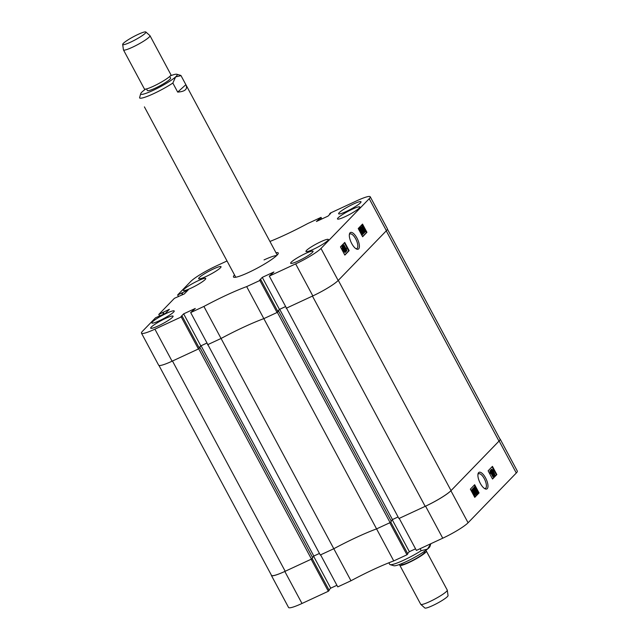 <?xml version="1.0" encoding="UTF-8"?>
<svg xmlns="http://www.w3.org/2000/svg" width="640" height="640" viewBox="0 0 640 640"><rect width="100%" height="100%" fill="white"/><g stroke="black" fill="none" stroke-linecap="round" stroke-linejoin="round"><path stroke-width="0.96" d="M485.576 477.928A9.2 3.576 65.1 0 0 478.064 473.712A9.2 3.576 65.1 0 0 480.312 483.36A9.2 3.576 65.1 0 0 485.088 488.84A9.2 3.576 65.1 0 0 487.984 486.424A9.2 3.576 65.1 0 0 485.576 477.928M484.44 488.472A8.056 3.128 65.1 0 0 485.376 488.392A8.056 3.128 65.1 0 0 484.296 478.704A8.056 3.128 65.1 0 0 478.6 473.776A8.056 3.128 65.1 0 0 477.936 474.448M492.592 472.632L492.392 472.184M494.824 475.176L494.424 475.384L494.968 475.112L493.184 473.984M494.496 475.328L493.12 474.008M493.24 475.84L490.712 470.072L491.312 469.72L494.08 476.032L491.312 469.72M493.392 476.616L490.952 472.064L491.112 473.288L490.752 472.616L490.44 470.616L493.568 476.44L492.92 476.84L491.04 473.328M491.112 473.288L490.64 473.504L490.28 472.832L489.864 470.952L490.44 470.616M492.448 478.856L496.376 474.8L492.064 466.76M474.368 487.84L474.336 486.976L475.416 487.072L476.792 489.288L477.968 492.656L477.032 492.704M477.872 492.704L477.448 492.912M473.792 489.608L473.44 487.896L474.04 488.216L473.44 487.896L473.912 487.68L475.896 490.216L477.072 493.584L476.552 493.832L475.552 492.888M476.968 493.624L476.552 493.832M476.144 494.416L473.704 489.864L473.888 491.064L473.528 490.392L473.168 488.44L476.296 494.264L475.672 494.64L473.784 491.112M473.056 490.608L472.6 488.76L473.168 488.44M472.048 489.648L472.696 489.336L474.112 492.08L475.096 495.624L474.408 495.408L474.28 496.48M474.624 495.84L473.936 495.632L474.928 495.696M471.504 491.304L471.472 489.928L472.672 489.96L472.448 489.184M474.672 497.208L478.6 493.152L478 492.04M475.24 486.888L474.288 485.112M425.568 506.168A22.576 3.072 -28.2 0 0 450.904 490.744L499.128 440.984A22.576 3.072 -28.2 0 0 500.152 439.064L517.32 471.096A22.576 3.072 151.8 0 1 516.296 473.008L468.08 522.768A22.576 3.072 151.8 0 1 442.744 538.2L425.568 506.168L399.224 518.384L416.4 550.416L442.744 538.2M415.544 548.824L409.368 551.688L407.608 553.496M350.976 580.76L333.808 548.728L320.592 554.856L337.768 586.888L350.976 580.76A65.848 8.952 151.8 0 1 393.752 560.92L406.968 554.792L407.824 553.904L390.712 521.984M328.976 589.968L330.728 588.16L336.912 585.296M271.344 575.072A22.576 3.072 -28.2 0 0 271.384 575.448A22.576 3.072 -28.2 0 0 284.816 571.448L301.992 603.48L328.328 591.264L329.192 590.376L312.08 558.456M301.992 603.48A22.576 3.072 151.8 0 1 288.56 607.48L271.384 575.448M406.968 554.792L389.792 522.76L376.576 528.888L393.752 560.92M328.328 591.264L311.16 559.232L284.816 571.448M277.368 312.36L278.608 311.08L391.344 521.336L390.104 522.616L277.368 312.36L263.84 318.632L246.664 286.608L259.88 280.48L277.056 312.504L263.84 318.632A65.848 8.952 -28.2 0 0 221.064 338.472L333.808 548.728A65.848 8.952 151.8 0 1 376.576 528.888A65.848 8.952 -28.2 0 0 333.808 548.728L320.28 555L207.792 344.488M474.664 484.72L470.36 489.168L474.76 497.376L479.072 492.928L474.664 484.72M492.448 466.368L488.136 470.816L492.536 479.032L496.848 474.584L492.448 466.368M392.256 519.776L409.368 551.688M313.616 556.248L330.728 588.16M496.376 474.8L496.848 474.584M478.6 493.152L479.072 492.928M475.096 495.624L474.408 495.408M474.656 496.304L474.112 496.168M474.384 496.04L474.128 495.128L473.664 495.344M474.128 495.128L472.648 493.44M472.936 493.304L471.944 489.712L472.672 489.96M472.296 490.392L472.848 490.584L472.296 490.392L473.968 494.552L472.848 490.584L471.824 490.608M472.984 492.96L472.376 490.8M474.232 494.8L474.744 494.936L473.136 490.904L474.616 495M473.96 492.232L473.56 492.416M474.272 495.16L473.488 492.456M473.072 488.544L472.6 488.76M477.072 493.584L475.088 491.048L474.672 491.24M475.088 491.048L473.912 487.68L474.512 488M475.744 490.368L474.224 488.288L475.232 490.896L476.752 492.976L475.744 490.368L475.272 490.584L473.752 488.504M476.28 493.2L475.272 490.584M477.968 492.656L475.872 490.176M475.984 490.12L474.808 486.752L475.416 487.072M476.648 489.44L475.12 487.36L477.656 492.056L476.648 489.44L476.176 489.656L474.648 487.576M477.184 492.272L476.176 489.656M490.752 472.616L490.28 472.832M490.328 470.736L489.864 470.952M493.952 476.16L493.52 476.36M491.184 469.848L490.712 470.072M493.592 473.792L493.056 472.072L492.584 472.288M493.056 472.072L491.968 471.208M492.216 471.096L491.8 469.216L491.328 469.44M494.968 475.112L492.992 470.336L491.864 469.176L491.392 469.392M492.816 470.512L492.12 469.816L492.384 470.904L493.088 471.6L492.816 470.512L491.648 470.032M492.616 471.824L492.344 470.728M494.288 473.104L493.4 472.208L494.648 474.512L494.288 473.104L493.816 473.328L492.928 472.424M494.176 474.736L493.816 473.328M351.72 243.544A9.2 3.576 65.1 0 0 356.496 249.024A9.2 3.576 65.1 0 0 359.392 246.608A9.2 3.576 65.1 0 0 356.984 238.104A9.2 3.576 65.1 0 0 349.48 233.888A9.2 3.576 65.1 0 0 351.72 243.544M355.848 248.648A8.056 3.128 65.1 0 0 356.792 248.576A8.056 3.128 65.1 0 0 355.704 238.888A8.056 3.128 65.1 0 0 350.008 233.96A8.056 3.128 65.1 0 0 349.344 234.632M353.448 204.016A12.696 1.728 -28.2 0 0 338.624 213.776A12.696 1.728 -28.2 0 0 346.176 211.528A12.696 1.728 -28.2 0 0 361.008 201.768A12.696 1.728 -28.2 0 0 353.448 204.016M305.504 253.504A12.696 1.728 -28.2 0 0 290.672 263.256A12.696 1.728 -28.2 0 0 298.232 261.008A12.696 1.728 -28.2 0 0 313.056 251.256A12.696 1.728 -28.2 0 0 305.504 253.504M165.528 318.424A12.696 1.728 -28.2 0 0 150.704 328.176A12.696 1.728 -28.2 0 0 158.256 325.928A12.696 1.728 -28.2 0 0 173.088 316.176A12.696 1.728 -28.2 0 0 165.528 318.424M213.48 268.936A12.696 1.728 -28.2 0 0 198.656 278.696A12.696 1.728 -28.2 0 0 206.208 276.448A12.696 1.728 -28.2 0 0 221.032 266.688A12.696 1.728 -28.2 0 0 213.48 268.936M352.312 209.216A12.696 1.728 -28.2 0 0 337.48 218.968A12.696 1.728 -28.2 0 0 345.04 216.72A12.696 1.728 -28.2 0 0 359.864 206.968A12.696 1.728 -28.2 0 0 352.312 209.216M320.792 241.736A12.696 1.728 -28.2 0 0 305.968 251.496A12.696 1.728 -28.2 0 0 313.52 249.248A12.696 1.728 -28.2 0 0 328.352 239.488A12.696 1.728 -28.2 0 0 320.792 241.736M198.184 280.704A12.696 1.728 -28.2 0 0 183.36 290.456A12.696 1.728 -28.2 0 0 190.912 288.208A12.696 1.728 -28.2 0 0 205.744 278.456A12.696 1.728 -28.2 0 0 198.184 280.704M166.672 313.224A12.696 1.728 -28.2 0 0 151.84 322.976A12.696 1.728 -28.2 0 0 159.4 320.728A12.696 1.728 -28.2 0 0 174.224 310.976A12.696 1.728 -28.2 0 0 166.672 313.224M234.512 274.936A25.4 3.456 -28.2 0 0 233.472 276.976A25.4 3.456 -28.2 0 0 252.976 270.36A25.4 3.456 -28.2 0 0 277.088 255.128A25.4 3.456 -28.2 0 0 278.24 252.968A25.4 3.456 -28.2 0 0 275.96 252.712M345.368 252.312L344.96 252.512L345.496 252.248L344.304 251.136L343.832 251.352L342.368 248.76L342 246.512M345.024 252.472L343.832 251.352M344.432 249.504L344.232 249.048M343.408 247.168L342.744 245.656L343.344 245.304L346.112 251.616L343.344 245.304M343.304 245.328L343.904 244.848L346.344 249.4L346.184 248.176L346.848 250.848L343.904 244.848M346.848 250.848L346.376 251.072L343.584 245.848M344.76 254.92L348.688 250.864L344.376 242.824M362.016 234.936L361.408 234.616L362.384 234.76M358.824 229.648L358.952 228.984M362.912 234.008L362.312 233.688L363.28 233.832M359.792 228.984L359.856 228.056M361.272 228.8L360.528 227.416L361.152 227.048L363.592 231.6L363.408 230.408L363.768 231.08L364.216 232.928L361.152 227.048M364.128 233.024L363.656 233.24L363.032 232.08M364.848 232.28L363.184 229.384L362.2 225.848L362.888 226.056L362.64 225.168L364.36 228.168L365.352 231.76L364.624 231.512L364.848 232.28L364.376 232.504L363.792 231.328M363.216 230.488L361.728 226.064L362.888 226.056M361.808 226.008L362.64 225.168M364.88 231.976L364.152 231.728L365.192 231.832M362.536 236.576L366.464 232.52L365.32 230.376M362.544 225.208L362.152 224.48M190.68 312.576L203.896 306.448L221.064 338.472L207.856 344.6L190.68 312.576L195.28 308.448L183.648 313.848L181.008 316.568L182.104 316.056L181.248 316.952L154.904 329.168L172.08 361.2A22.576 3.072 151.8 0 1 158.648 365.192L141.472 333.16A22.576 3.072 -28.2 0 0 154.904 329.168M246.664 286.608A65.848 8.952 -28.2 0 0 203.896 306.448M259.88 280.48L260.744 279.584L259.64 280.096L262.28 277.376L273.92 271.976L269.312 276.104L295.656 263.88A22.576 3.072 -28.2 0 0 320.992 248.456L369.216 198.696A22.576 3.072 -28.2 0 0 370.24 196.784A22.576 3.072 -28.2 0 0 356.808 200.776L330.464 213L329.6 213.888L330.704 213.376L328.064 216.096L316.424 221.496L321.024 217.376L321.88 218.968M269.936 241.464A65.848 8.952 -28.2 0 0 307.816 223.504L321.024 217.376M182.456 294.776L181.584 293.144L177.648 294.968L190.712 281.488A22.576 3.072 -28.2 0 1 216.048 266.064L227.024 260.976M181.584 293.144L188.224 289.872L184.288 293.928L174.416 298.304L158.792 314.432L169.368 309.328L165.432 313.384L155.56 317.768L142.496 331.248A22.576 3.072 -28.2 0 0 141.472 333.16M199.064 347.688L200.824 345.88L207 343.008M198.736 348.832L199.976 347.552L312.712 557.808L311.472 559.088L198.736 348.832L172.472 361.016A23.048 3.136 -28.2 0 1 172.08 361.2L198.416 348.976L199.28 348.088L182.104 316.056M370.24 196.784L387.416 228.816A22.576 3.072 151.8 0 1 386.392 230.728L338.168 280.488A22.576 3.072 151.8 0 1 312.832 295.912L286.488 308.128L269.312 276.104M285.632 306.536L279.456 309.408L262.28 277.376M277.704 311.216L279.456 309.408M277.056 312.504L277.92 311.616L260.744 279.584M198.416 348.976L181.248 316.952M158.792 314.432L159.664 316.064M177.648 294.968L178.52 296.6M362.632 236.752L366.936 232.304L362.536 224.088L358.224 228.536L362.632 236.752M344.848 255.096L349.16 250.648L344.752 242.432L340.448 246.88L344.848 255.096M329.816 214.288L329.6 213.888M319.712 219.976L319.064 218.776M320.808 219.464L320.168 218.264M182.888 294.576L181.928 292.784M164.032 314.032L163.072 312.248M163.6 314.24L162.728 312.608M200.824 345.88L183.648 313.848M348.688 250.864L349.16 250.648M366.464 232.52L366.936 232.304M364.6 232.128L364.128 232.344M364.344 231.216L363.872 231.432M363.184 229.384L362.712 229.608M365.352 231.76L364.624 231.512M364.192 228.28L363.328 226.92L364.448 230.888L365 231.072L364.192 228.28L363.768 228.472M364.448 230.888L364.872 231.136M364.528 231.296L363.72 228.496M362.552 226.528L363.064 226.672L362.552 226.528L364.16 230.56L363.064 226.672L362.08 226.744M363.152 228.896L362.592 226.888M361 227.2L360.528 227.416M363.384 233.784L361.4 231.256L360.224 227.888L362.208 230.416L363.384 233.784L362.392 233.648M363.04 233.208L360.536 228.488L363.008 233.208M362.064 230.576L361.592 230.792L360.064 228.712M362.6 233.4L361.592 230.792M362.488 234.712L360.504 232.176L359.328 228.816L361.312 231.344L362.488 234.712L361.472 234.584M362.176 234.112L359.64 229.416L362.112 234.136M361.168 231.496L360.696 231.72L359.168 229.632M361.704 234.328L360.696 231.72M343.728 245.024L343.256 245.248M346.184 248.176L345.784 248.36M343.216 245.44L342.744 245.656M344.304 251.136L342.328 246.352L343.704 247.672L345.496 252.248M343.88 249.768L343.408 249.992M342.84 248.544L342.368 248.76M345.144 251.672L344.208 249.864L345.112 251.68M344.912 250.568L343.736 250.08M344.704 251.872L344.44 250.784M343.856 249.288L342.648 246.952L343.816 249.296M343.536 247.856L343.064 248.072L342.176 247.168M343.424 249.48L343.064 248.072M276.648 255.56A23.52 3.2 -28.2 0 0 264.032 259.92M312.496 557.408L313.816 556.04L319.44 553.432M311.472 559.088L285.208 571.272A23.048 3.136 151.8 0 1 271.496 575.352L158.944 365.432M387.448 229.192L500.032 439.168A23.048 3.136 151.8 0 1 498.992 441.12L451.04 490.6A23.048 3.136 151.8 0 1 425.176 506.344L398.912 518.528L286.432 308.016M398.072 516.96L392.456 519.568L279.712 309.312L277.76 311.328M391.128 520.936L392.456 519.568M390.104 522.616L376.576 528.888L263.84 318.632A65.848 8.952 -28.2 0 0 221.064 338.472L207.544 344.752M278.608 311.08L277.824 311.448M285.648 306.56L279.712 309.312M425.176 506.344L312.44 296.096L286.176 308.28M312.44 296.096A23.048 3.136 -28.2 0 0 312.832 295.912L295.656 263.88M498.992 441.12L386.256 230.864L338.304 280.352L451.04 490.6M199.976 347.552L199.192 347.92M199.128 347.8L201.08 345.784L207.016 343.032M313.816 556.04L201.08 345.784M447.288 590.176L448.04 595.568A13.168 1.792 151.8 0 1 446.448 597.48A13.168 1.792 151.8 0 1 434.048 604.928A13.168 1.792 151.8 0 1 424.856 608L420.792 604.384A15.048 2.048 -28.2 0 0 431.296 600.872A15.048 2.048 -28.2 0 0 445.456 592.36A15.048 2.048 -28.2 0 0 447.288 590.176A15.048 2.048 -28.2 0 0 447.256 590.08L426.336 551.064A15.048 2.048 -28.2 0 0 425.112 550.888M400.336 564.176A15.048 2.048 -28.2 0 0 399.808 565.288L420.728 604.304A15.048 2.048 -28.2 0 0 420.792 604.384M401.168 563.848L401.464 564.4A13.168 1.792 -28.2 0 0 410.424 561.536A13.168 1.792 -28.2 0 0 423.104 553.952A13.168 1.792 -28.2 0 0 424.672 551.952L424.376 551.4M399.808 565.288A15.048 2.048 -28.2 0 0 410.048 562.016A15.048 2.048 -28.2 0 0 424.536 553.344A15.048 2.048 -28.2 0 0 426.336 551.064M430.824 543.728L429.992 546.368A20.696 2.816 151.8 0 1 427.52 549.072A20.696 2.816 151.8 0 1 408.832 560.384A20.696 2.816 151.8 0 1 393.864 565.744L390.104 564.64A23.52 3.2 -28.2 0 0 399.912 561.88A23.52 3.2 -28.2 0 0 421.2 550.704L420.12 548.688M430.808 543.728L427.52 549.072L421.2 550.704M388.864 562.8L389.704 564.36A23.52 3.2 -28.2 0 0 390.104 564.64M123.72 43A13.168 1.792 -28.2 0 0 122.68 44.432A13.168 1.792 -28.2 0 0 131.976 41.504A13.168 1.792 -28.2 0 0 144.904 33.592A13.168 1.792 -28.2 0 0 145.856 32A13.168 1.792 -28.2 0 0 136.072 35.368A13.168 1.792 -28.2 0 0 123.72 43M145.856 32L149.928 35.616A15.048 2.048 151.8 0 1 149.992 35.696A15.048 2.048 151.8 0 1 148.832 37.432A15.048 2.048 151.8 0 1 134.384 46.312A15.048 2.048 151.8 0 1 123.464 49.92A15.048 2.048 151.8 0 1 123.432 49.824L122.68 44.432M169.728 76.472L170.576 78.064A13.168 1.792 151.8 0 1 169.56 79.584A13.168 1.792 151.8 0 1 156.92 87.36A13.168 1.792 151.8 0 1 147.368 90.512L146.512 88.92M149.992 35.696L170.912 74.712A15.048 2.048 151.8 0 1 169.752 76.448A15.048 2.048 151.8 0 1 155.304 85.328A15.048 2.048 151.8 0 1 144.384 88.936L123.464 49.92M145.608 89.112A20.696 2.816 -28.2 0 0 142.328 91.68A20.696 2.816 -28.2 0 0 140.72 93.632A20.696 2.816 -28.2 0 0 154.52 89.712A20.696 2.816 -28.2 0 0 175.616 76.896A20.696 2.816 -28.2 0 0 176.856 74.256A20.696 2.816 -28.2 0 0 170.384 75.824M176.856 74.256L180.616 75.36A23.52 3.2 151.8 0 1 181.016 75.64A23.52 3.2 151.8 0 1 181.024 75.656L185.872 84.688C187.888 89.08 185.16 91.552 177.688 92.096L172.848 83.064A23.52 3.2 151.8 0 1 151.68 94.552A23.52 3.2 151.8 0 1 139.568 97.864A23.52 3.2 151.8 0 1 139.56 97.848L140.72 93.632M235.744 277.232L144.408 106.88M172.848 83.064L175.616 76.896L181.024 75.656M177.688 92.096L185.872 84.688M450.904 490.744L468.08 522.768M516.296 473.008L499.128 440.984M386.392 230.728L369.216 198.696M320.992 248.456L338.168 280.488M172.472 361.016L285.208 571.272M475.016 495.68L474.544 495.896M472.016 489.656L471.544 489.872M473.96 487.648L473.488 487.864M474.856 486.72L474.384 486.936M365.28 231.808L364.808 232.032M363.336 233.824L362.864 234.04M362.44 234.752L361.968 234.968M277.2 255.008L181.016 75.64"/></g></svg>
